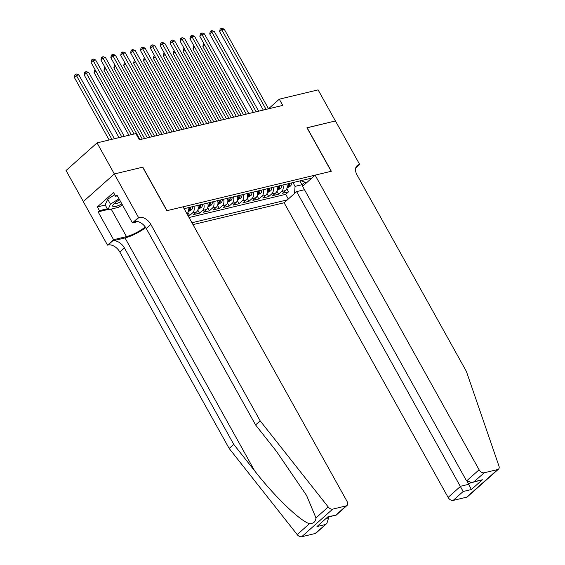 <?xml version="1.0" encoding="UTF-8"?>
<svg xmlns="http://www.w3.org/2000/svg" width="565" height="565" viewBox="0 0 565 565"><rect width="100%" height="100%" fill="white"/><g stroke="black" fill="none" stroke-linecap="round" stroke-linejoin="round"><path stroke-width="0.85" d="M192.99 224.616L284.11 202.764L448.102 497.405L460.63 486.246L468.837 484.276L470.56 482.743M83.338 201.571L66.049 170.517L97.053 142.888L114.356 173.971L142.79 167.148L167.007 210.66L331.182 171.287L306.964 127.775L335.398 120.959L318.102 89.877L279.28 99.186L268.523 108.777M188.145 215.908L189.607 215.555L187.905 212.489M197.835 205.399A5.876 4.245 -103.5 0 1 196.627 211.882L193.569 214.608L199.502 213.182L197.792 210.124M207.729 203.026A5.876 4.245 -103.5 0 1 206.515 209.509L203.457 212.235L209.389 210.809L207.687 207.751M217.617 200.653A5.876 4.245 -103.5 0 1 216.402 207.136L213.344 209.862L219.284 208.443L217.574 205.378M227.511 198.28A5.876 4.245 -103.5 0 1 226.297 204.763L223.239 207.489L229.171 206.07L227.469 203.005M237.399 195.907A5.876 4.245 -103.5 0 1 236.184 202.397L233.126 205.116L239.059 203.697L237.357 200.631M247.286 193.534A5.876 4.245 -103.5 0 1 246.079 200.024L243.021 202.75L248.953 201.324L247.244 198.259M257.181 191.168A5.876 4.245 -103.5 0 1 255.966 197.651L252.908 200.377L258.841 198.951L257.139 195.886M267.068 188.795A5.876 4.245 -103.5 0 1 265.854 195.278L262.796 198.004L268.735 196.578L267.026 193.52M276.963 186.422A5.876 4.245 -103.5 0 1 275.748 192.905L272.69 195.631L278.623 194.212L276.921 191.147M97.053 142.888L135.875 133.58L139.336 139.795L282.74 105.401L279.28 99.186M311.845 178.053L184.119 208.683M191.945 222.744L287.373 199.855M189.042 217.518L285.706 194.339L288.51 191.839L286.808 188.774M286.851 184.049A5.876 4.245 -103.5 0 1 285.636 190.532L282.578 193.258L288.51 191.839M282.896 184.995A5.876 4.245 76.5 0 1 281.681 191.486L278.623 194.212M273.001 187.368A5.876 4.245 76.5 0 1 271.793 193.859L268.735 196.578M263.113 189.741A5.876 4.245 76.5 0 1 261.899 196.225L258.841 198.951M253.226 192.114A5.876 4.245 76.5 0 1 252.011 198.597L248.953 201.324M243.331 194.487A5.876 4.245 76.5 0 1 242.117 200.971L239.059 203.697M233.444 196.86A5.876 4.245 76.5 0 1 232.229 203.344L229.171 206.07M223.549 199.226A5.876 4.245 76.5 0 1 222.342 205.716L219.284 208.443M213.662 201.599A5.876 4.245 76.5 0 1 212.447 208.09L209.389 210.809M203.774 203.972A5.876 4.245 76.5 0 1 202.56 210.455L199.502 213.182M193.88 206.345A5.876 4.245 76.5 0 1 192.665 212.828L189.607 215.555M306.555 182.77L300.919 180.673M299.874 180.927L301.985 184.713L304.803 182.205M292.953 182.587L295.064 186.372L301.985 184.713L302.699 186.203M187.05 213.937A5.876 4.245 -103.5 0 0 187.947 207.765M285.706 194.339L288.312 199.021M294.542 193.47L295.064 186.372M304.401 189.741L303.801 188.491M134.039 134.018L93.147 60.554L95.619 59.961L139.972 139.64M131.271 134.682L91.05 62.425L93.147 60.554L92.363 59.325L93.352 59.085L95.619 59.961M91.05 62.425L91.523 60.067L92.363 59.325M114.391 138.729L78.86 74.898L76.388 75.491L74.29 77.356L109.151 139.986M74.29 77.356L74.764 75.004L75.604 74.255L76.388 75.491L111.919 139.322M75.604 74.255L76.593 74.015L78.86 74.898M119.554 199.749A9.549 2.387 150.9 0 0 113.134 204.827A9.549 2.387 150.9 0 0 113.184 206.578A9.549 2.387 150.9 0 0 121.878 203.916M114.561 203.266A6.54 1.631 150.9 0 0 114.582 203.315A6.54 1.631 150.9 0 0 114.872 203.541A6.54 1.631 150.9 0 0 120.691 201.783M122.436 204.918L118.622 207.306L107.943 209.869L105.175 204.897L107.675 199.191L114.766 194.748M107.943 209.869L110.436 204.17L119.017 198.788M107.675 199.191L110.436 204.17M315.171 533.515L326.867 523.416L316.033 533.077A4.407 2.846 -131.7 0 1 315.171 533.515L301.675 536.75A4.407 2.846 -131.7 0 1 297.211 534.603L229.157 448.455L233.74 444.365L124.413 247.943A10.283 6.639 48.3 0 0 112.647 240.902L125.013 237.936A19.139 4.781 150.9 0 0 145.714 227.617M233.74 444.365L254.61 470.786C274.336 496.232 300.241 521.205 309.479 523.677C313.526 523.621 315.687 521.693 315.962 517.907L306.604 495.512L276.44 451.336L255.571 424.915L146.243 228.493A10.283 6.639 48.3 0 0 134.477 221.452L139.068 217.363L138.524 217.497L114.307 173.985L142.641 167.184L166.859 210.696L183.074 206.811L347.072 501.445A4.407 2.846 48.3 0 1 347.037 505.449A4.407 2.846 48.3 0 1 346.183 505.887L332.679 509.129L301.675 536.75M229.157 448.455L119.829 252.032A10.283 6.639 48.3 0 0 108.056 244.984L107.512 245.118L83.295 201.606L114.307 173.985M255.571 424.915L260.161 420.833L150.834 224.404A10.283 6.639 48.3 0 0 139.068 217.363M315.962 517.907L328.223 506.982L260.161 420.833M107.76 209.537L98.091 211.854L99.433 210.66L107.329 208.768M117.372 195.829L115.606 196.253L113.53 192.524L97.357 206.931L99.433 210.66M115.606 196.253L116.948 195.059L132.443 222.907L138.524 217.497M107.512 245.118L113.593 239.708L126.496 236.608A16.533 4.132 150.9 0 0 145.297 227.003M98.091 211.854L113.593 239.708M328.117 517.046L328.597 517.907L326.867 523.416M137.945 221.586L132.443 222.907M328.223 506.982A4.407 2.846 48.3 0 0 332.679 509.129M97.357 206.931L105.252 205.038M325.186 524.588L316.979 526.559L327.954 516.777L336.203 515.103L327.99 517.074M222.716 365.887L221.085 362.949M226.381 372.469L225.626 371.113M231.565 381.785L229.206 377.547M235.4 388.671L232.469 383.409M304.486 189.72L296.632 191.606L463.159 491.501L453.144 500.428L466.648 497.186L497.652 469.564A4.407 2.846 48.3 0 0 498.507 469.127A4.407 2.846 48.3 0 0 498.952 466.033L466.372 371.375L357.045 174.952A10.283 6.639 -131.7 0 1 357.129 165.609A10.283 6.639 -131.7 0 1 359.128 164.592L359.672 164.457L335.448 120.945L307 127.838M296.632 191.606L284.11 202.764M307.113 127.739L331.33 171.251L315.115 175.143L479.106 469.783A4.407 2.846 48.3 0 0 484.149 472.799L497.652 469.564M359.672 164.457L355.724 167.967M315.115 175.143L302.586 186.302L466.577 480.942L479.106 469.783M498.507 469.127L467.502 496.748A4.407 2.846 -131.7 0 1 466.648 497.186M453.144 500.428A4.407 2.846 -131.7 0 1 448.102 497.405M467.58 482.016L471.365 489.537L463.159 491.501M484.149 472.799L474.134 481.719L472.015 482.538L466.577 480.942M474.134 481.719L482.348 479.756L472.015 482.538M147.387 137.867L103.035 58.181L105.507 57.588L149.859 137.274M144.619 138.524L100.944 60.052L103.035 58.181L102.251 56.952L103.24 56.712L105.507 57.588M100.944 60.052L101.41 57.694L102.251 56.952M157.275 135.494L112.929 55.815L115.401 55.222L159.747 134.901M154.513 136.158L110.832 57.679L112.929 55.815L112.138 54.579L113.127 54.339L115.401 55.222M110.832 57.679L111.305 55.328L112.138 54.579M167.169 133.121L122.817 53.442L125.289 52.849L169.641 132.528M164.401 133.785L120.726 55.306L122.817 53.442L122.033 52.206L123.022 51.966L125.289 52.849M120.726 55.306L121.193 52.955L122.033 52.206M177.057 130.748L132.711 51.069L135.183 50.476L179.529 130.155M174.295 131.412L130.614 52.933L132.711 51.069L131.92 49.833L132.909 49.6L135.183 50.476M130.614 52.933L131.087 50.582L131.92 49.833M124.279 136.363L88.747 72.525L86.276 73.118L84.185 74.983L119.046 137.613M84.185 74.983L84.651 72.631L85.492 71.882L86.276 73.118L121.807 136.956M85.492 71.882L86.48 71.642L88.747 72.525M95.845 71.035L94.072 72.61L128.933 135.247M94.072 72.61L94.546 70.258L95.125 69.742M188.145 211.698L191.542 209.792A3.891 2.811 -103.5 0 0 192.531 206.67M105.733 68.662L103.96 70.237L142.281 139.089M189.466 207.404A3.891 2.811 76.5 0 1 189.021 209.813C188.887 210.498 189.282 210.399 190.207 209.53A3.891 2.811 -103.5 0 0 190.652 207.122M189.021 209.813L188.915 210.222M103.96 70.237L104.433 67.885L105.012 67.369M198.032 209.325L201.437 207.419A3.891 2.811 -103.5 0 0 202.418 204.297M115.627 66.289L113.855 67.864L152.176 136.716M199.353 205.031A3.891 2.811 76.5 0 1 198.908 207.44C198.774 208.125 199.17 208.033 200.095 207.157A3.891 2.811 -103.5 0 0 200.54 204.749M198.908 207.44L198.802 207.849M113.855 67.864L114.321 65.512L114.907 64.996M186.944 128.375L142.599 48.696L145.071 48.103L189.423 127.782M184.183 129.039L140.501 50.56L142.599 48.696L141.815 47.46L142.804 47.227L145.071 48.103M140.501 50.56L140.975 48.209L141.815 47.46M207.927 206.952L211.324 205.046A3.891 2.811 -103.5 0 0 212.313 201.924M125.515 63.916L123.742 65.498L162.063 134.343M209.248 202.658A3.891 2.811 76.5 0 1 208.803 205.067C208.662 205.752 209.057 205.66 209.989 204.784A3.891 2.811 -103.5 0 0 210.434 202.376M208.803 205.067L208.697 205.476M123.742 65.498L124.215 63.139L124.794 62.623M196.839 126.002L152.486 46.323L154.958 45.73L199.311 125.409M194.07 126.666L150.396 48.194L152.486 46.323L151.703 45.087L152.691 44.854L154.958 45.73M150.396 48.194L150.862 45.836L151.703 45.087M217.815 204.579L221.212 202.673A3.891 2.811 -103.5 0 0 222.2 199.551M135.402 61.543L133.637 63.125L171.958 131.97M219.135 200.285A3.891 2.811 76.5 0 1 218.69 202.694C218.556 203.379 218.952 203.287 219.877 202.411A3.891 2.811 -103.5 0 0 220.322 200.003M218.69 202.694L218.584 203.11M133.637 63.125L134.103 60.766L134.689 60.25M206.726 123.636L162.381 43.95L164.853 43.357L209.198 123.043M203.965 124.293L160.283 45.822L162.381 43.95L161.59 42.721L162.579 42.481L164.853 43.357M160.283 45.822L160.757 43.463L161.59 42.721M227.702 202.214L231.106 200.3A3.891 2.811 -103.5 0 0 232.088 197.185M145.297 59.17L143.524 60.752L181.845 129.604M229.023 197.92A3.891 2.811 76.5 0 1 228.585 200.328C228.444 201.006 228.839 200.914 229.771 200.038A3.891 2.811 -103.5 0 0 230.209 197.63M228.585 200.328L228.472 200.737M143.524 60.752L143.997 58.4L144.576 57.877M216.621 121.263L172.268 41.584L174.74 40.991L219.093 120.67M213.853 121.927L170.171 43.449L172.268 41.584L171.485 40.348L172.473 40.108L174.74 40.991M170.171 43.449L170.644 41.097L171.485 40.348M237.597 199.84L240.994 197.934A3.891 2.811 -103.5 0 0 241.982 194.812M155.184 56.804L153.412 58.379L191.733 127.231M238.917 195.547A3.891 2.811 76.5 0 1 238.472 197.955C238.338 198.64 238.734 198.541 239.659 197.665A3.891 2.811 -103.5 0 0 240.104 195.257M238.472 197.955L238.366 198.364M153.412 58.379L153.885 56.027L154.464 55.511M226.509 118.89L182.163 39.211L184.635 38.618L228.98 118.297M223.747 119.554L180.066 41.075L182.163 39.211L181.372 37.975L182.361 37.735L184.635 38.618M180.066 41.075L180.539 38.724L181.372 37.975M247.484 197.468L250.888 195.561A3.891 2.811 -103.5 0 0 251.87 192.439M165.079 54.431L163.306 56.006L201.627 124.858M248.805 193.173A3.891 2.811 76.5 0 1 248.36 195.582C248.226 196.267 248.621 196.168 249.546 195.299A3.891 2.811 -103.5 0 0 249.991 192.891M248.36 195.582L248.254 195.991M163.306 56.006L163.772 53.654L164.359 53.138M236.396 116.517L192.051 36.838L194.522 36.245L238.875 115.924M233.635 117.181L189.953 38.703L192.051 36.838L191.267 35.602L192.255 35.369L194.522 36.245M189.953 38.703L190.426 36.351L191.267 35.602M257.379 195.095L260.776 193.188A3.891 2.811 -103.5 0 0 261.764 190.066M174.966 52.058L173.194 53.633L211.515 122.485M258.699 190.801A3.891 2.811 76.5 0 1 258.254 193.209C258.113 193.894 258.509 193.795 259.441 192.926A3.891 2.811 -103.5 0 0 259.886 190.518M258.254 193.209L258.149 193.618M173.194 53.633L173.667 51.281L174.246 50.765M246.291 114.144L201.938 34.465L204.41 33.872L248.762 113.551M243.522 114.808L199.848 36.33L201.938 34.465L201.154 33.229L202.143 32.996L204.41 33.872M199.848 36.33L200.314 33.978L201.154 33.229M267.266 192.722L270.663 190.815A3.891 2.811 -103.5 0 0 271.652 187.693M184.854 49.685L183.088 51.267L221.409 120.112M268.587 188.428A3.891 2.811 76.5 0 1 268.142 190.836C268.008 191.521 268.403 191.429 269.328 190.553A3.891 2.811 -103.5 0 0 269.773 188.145M268.142 190.836L268.036 191.245M183.088 51.267L183.554 48.908L184.141 48.392M256.178 111.771L211.833 32.092L214.305 31.499L258.65 111.178M253.417 112.435L209.735 33.956L211.833 32.092L211.042 30.856L212.03 30.623L214.305 31.499M209.735 33.956L210.208 31.605L211.042 30.856M277.154 190.349L280.558 188.442A3.891 2.811 -103.5 0 0 281.54 185.32M194.748 47.312L192.976 48.894L231.297 117.739M278.474 186.055A3.891 2.811 76.5 0 1 278.037 188.463C277.895 189.148 278.291 189.056 279.223 188.18A3.891 2.811 -103.5 0 0 279.661 185.772M278.037 188.463L277.923 188.88M192.976 48.894L193.449 46.535L194.028 46.019M266.073 109.398L221.72 29.719L224.192 29.126L268.545 108.812M263.304 110.062L219.623 31.591L221.72 29.719L220.936 28.49L221.925 28.25L224.192 29.126M219.623 31.591L220.096 29.232L220.936 28.49M287.048 187.976L290.445 186.069A3.891 2.811 -103.5 0 0 291.434 182.947M204.636 44.939L202.863 46.521L241.184 115.366M288.369 183.689A3.891 2.811 76.5 0 1 287.924 186.097C287.79 186.775 288.185 186.683 289.111 185.807A3.891 2.811 -103.5 0 0 289.555 183.399M287.924 186.097L287.818 186.506M202.863 46.521L203.336 44.169L203.916 43.646M285.636 190.532L281.681 191.486M275.748 192.905L271.793 193.859M265.854 195.278L261.899 196.225M255.966 197.651L252.011 198.597M246.079 200.024L242.117 200.971M236.184 202.397L232.229 203.344M226.297 204.763L222.342 205.716M216.402 207.136L212.447 208.09M206.515 209.509L202.56 210.455M196.627 211.882L192.665 212.828M254.61 470.786L125.013 237.936M146.243 228.493L150.834 224.404M124.413 247.943L119.829 252.032M316.979 526.559L327.954 516.777M336.168 514.807L346.183 505.887M297.211 534.603L309.479 523.677M112.647 240.902L108.056 244.984M111.178 209.092L126.496 236.608M326.485 518.416L328.597 517.907M482.348 479.756L471.365 489.537M355.879 167.48L359.128 164.592M188.3 210.597L191.479 209.834M189.473 208.203L190.207 209.53M198.188 208.224L201.366 207.461M199.36 205.83L200.095 207.157M208.082 205.851L211.261 205.088M209.248 203.457L209.989 204.784M217.97 203.478L221.148 202.715M219.142 201.084L219.877 202.411M227.857 201.112L231.036 200.349M229.03 198.711L229.771 200.038M237.752 198.739L240.93 197.976M238.924 196.345L239.659 197.665M247.639 196.366L250.818 195.603M248.812 193.972L249.546 195.299M257.534 193.993L260.712 193.23M258.699 191.599L259.441 192.926M267.422 191.62L270.6 190.857M268.594 189.226L269.328 190.553M277.309 189.247L280.487 188.484M278.481 186.853L279.223 188.18M287.204 186.874L290.382 186.118M288.369 184.48L289.111 185.807M336.203 515.103L347.037 505.449"/></g></svg>
